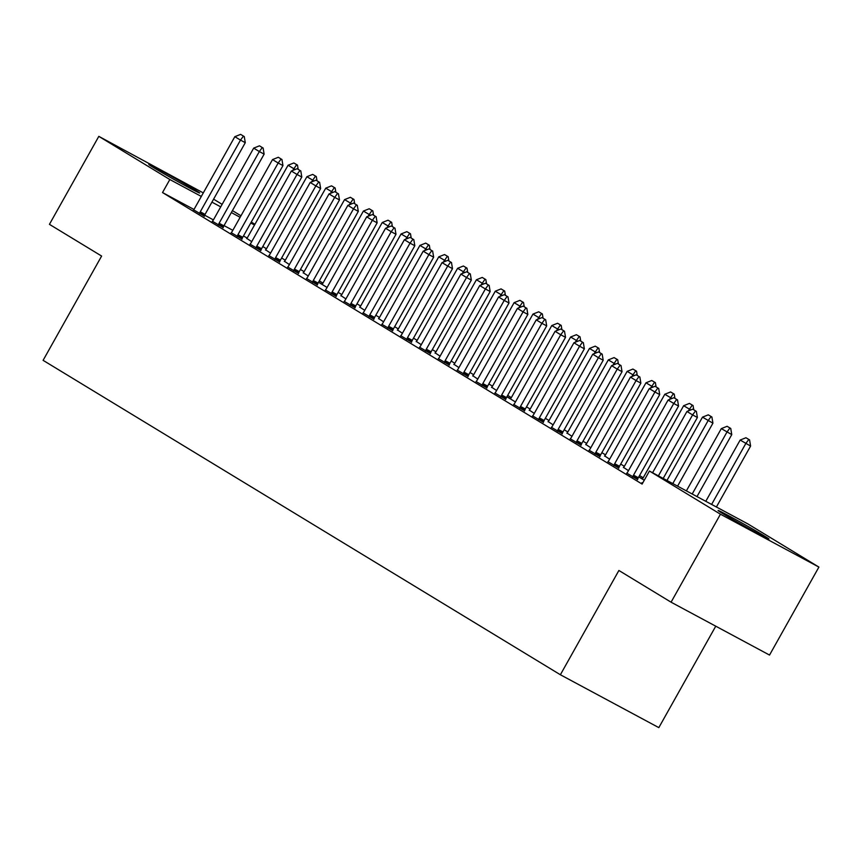 <?xml version="1.0" encoding="UTF-8"?>
<svg xmlns="http://www.w3.org/2000/svg" width="862" height="862" viewBox="0 0 862 862"><rect width="100%" height="100%" fill="white"/><g stroke="black" fill="none" stroke-linecap="round" stroke-linejoin="round"><path stroke-width="1.29" d="M722.733 513.58A29.157 0.743 -150.7 0 1 718.068 510.466A29.157 0.743 -150.7 0 1 735.954 519.689A29.157 0.743 -150.7 0 1 764.249 535.873A29.157 0.743 -150.7 0 1 768.915 538.998A29.157 0.743 -150.7 0 1 751.028 529.764A29.157 0.743 -150.7 0 1 722.733 513.58M153.468 167.562A29.157 0.743 -150.7 0 1 148.792 164.448A29.157 0.743 -150.7 0 1 166.689 173.671A29.157 0.743 -150.7 0 1 194.974 189.855A29.157 0.743 -150.7 0 1 199.65 192.98A29.157 0.743 -150.7 0 1 181.763 183.746A29.157 0.743 -150.7 0 1 153.468 167.562M643.192 477.763L639.539 475.544M624.357 466.31L620.705 464.09M605.523 454.867L601.87 452.647M586.677 443.413L583.024 441.193M567.842 431.97L564.19 429.739M549.008 420.516L545.355 418.296M530.173 409.062L526.52 406.842M511.328 397.619L507.675 395.399M492.493 386.165L488.84 383.946M473.658 374.711L470.005 372.492M454.824 363.268L451.171 361.049M435.978 351.815L432.325 349.595M417.143 340.361L413.491 338.141M398.309 328.918L394.656 326.698M379.474 317.464L375.821 315.244M360.628 306.021L356.976 303.79M341.794 294.567L338.141 292.347M322.959 283.113L319.306 280.893M304.124 271.67L300.461 269.45M285.279 260.216L281.626 257.997M266.444 248.762L262.791 246.543M747.882 523.913L818.9 567.077L720.449 514.205L649.431 471.04L747.882 523.913M720.449 514.205L671.078 602.193L769.529 655.066L818.9 567.077M715.751 626.189L658.827 727.625L560.375 674.752L43.1 360.338L101.619 256.057L49.436 224.346L98.818 136.358L203.292 192.905M213.593 199.165L222.127 204.348M232.428 210.608L240.972 215.802M251.273 222.062L254.936 224.292M626.814 473.152L637.6 479.498M642.352 478.83L638.774 476.912L644.27 480.253M589.145 450.255L599.93 456.601M604.682 455.933L609.639 459.198M551.464 427.347L562.25 433.694M567.002 433.036L571.959 436.301M513.784 404.45L524.581 410.797M529.333 410.129L534.289 413.404M476.115 381.554L486.901 387.9M491.652 387.232L496.609 390.508M438.435 358.657L449.231 364.992M453.983 364.335L458.94 367.6M400.765 335.749L411.551 342.095M416.303 341.427L421.259 344.703M363.085 312.852L373.882 319.199M378.633 318.531L383.59 321.806M325.416 289.955L336.202 296.302M340.953 295.634L345.91 298.898M287.736 267.048L298.532 273.394M303.284 272.737L308.24 276.002M250.066 244.151L260.852 250.497M265.604 249.829L270.56 253.105M212.386 221.254L223.183 227.6M247.103 237.987L243.44 236.016M232.826 230.316L224.023 225.596M213.41 219.896L204.671 215.198M193.885 209.412L162.519 192.56L642.115 484.078L649.431 471.04M193.551 209.8L204.337 216.146M246.769 238.386L251.726 241.651M231.231 232.697L242.017 239.043M284.438 261.283L289.395 264.559M268.901 255.605L279.687 261.951M322.119 284.18L318.541 282.262M318.531 282.262L327.075 287.455M306.581 278.501L317.367 284.848M359.788 307.087L364.745 310.352M344.25 301.398L355.036 307.745M397.468 329.984L402.425 333.249M381.931 324.306L392.716 330.652M435.138 352.881L440.094 356.157M419.6 347.203L430.397 353.549M472.818 375.778L477.774 379.054M457.28 370.1L468.066 376.446M510.487 398.686L506.91 396.757M506.91 396.768L515.454 401.951M494.95 392.997L505.746 399.343M548.167 421.583L553.124 424.858M532.63 415.904L543.416 422.251M585.848 444.48L590.804 447.755M570.299 438.801L581.096 445.148M623.517 467.387L628.473 470.652M607.979 461.698L618.765 468.044M642.707 483.022L642.007 482.645L642.686 483.054M162.519 192.56L169.836 179.522L98.818 136.358M671.078 602.193L618.894 570.472L560.375 674.752M254.527 225.014L250.745 222.989M240.132 217.289L231.339 212.558M220.726 206.858L211.923 202.128M201.309 196.428L169.836 179.522M243.461 136.088L240.627 134.375L243.461 136.088L240.498 140.107L245.282 142.683L205.059 214.379A3.739 2.198 -61.8 0 0 204.585 215.414L204.272 216.362M193.411 209.972L193.972 209.304A3.739 2.198 -61.8 0 0 194.618 208.367L234.841 136.681L240.498 140.107L200.264 211.804A3.739 2.198 -61.8 0 0 199.801 212.849L199.51 213.69M240.627 134.375L234.841 136.681M245.282 142.683L244.258 136.519M295.203 169.491L288.059 165.256L247.825 236.953A3.739 2.198 118.2 0 1 247.189 237.88L246.629 238.558M297.476 165.095L293.845 162.95L297.476 165.095L298.177 169.286M292.703 170.493L296.668 164.664M288.059 165.256L293.845 162.95M262.296 147.542L259.473 145.818L262.296 147.542L259.333 151.561L264.128 154.136L223.894 225.822A3.739 2.198 -61.8 0 0 223.43 226.868L223.107 227.805M212.246 221.426L212.806 220.747A3.739 2.198 -61.8 0 0 213.453 219.821L253.687 148.124L259.333 151.561L219.099 223.258A3.739 2.198 -61.8 0 0 218.636 224.292L218.355 225.133M259.473 145.818L253.687 148.124M264.128 154.136L263.093 147.962M281.131 158.985L278.307 157.272L281.131 158.985L278.167 163.015L282.962 165.579L242.728 237.276A3.739 2.198 -61.8 0 0 242.265 238.321L241.942 239.259M231.081 232.869L231.652 232.201A3.739 2.198 -61.8 0 0 232.287 231.264L272.521 159.578L278.167 163.015L237.944 234.701A3.739 2.198 -61.8 0 0 237.47 235.746L237.19 236.587M278.307 157.272L272.521 159.578M282.962 165.579L281.928 159.416M314.037 180.945L306.904 176.71L266.67 248.396A3.739 2.198 118.2 0 1 266.024 249.333L265.464 250.002M316.311 176.548L312.68 174.404L316.311 176.548L317.011 180.74M311.538 181.936L315.514 176.117M306.904 176.71L312.68 174.404M332.883 192.398L325.739 188.153L285.505 259.85A3.739 2.198 118.2 0 1 284.859 260.787L284.298 261.455M335.146 188.002L331.525 185.847L335.146 188.002L335.846 192.183M330.383 193.39L334.348 187.571M325.739 188.153L331.525 185.847M299.965 170.439L297.142 168.715L299.965 170.439L297.013 174.458L301.797 177.033L261.563 248.73A3.739 2.198 -61.8 0 0 261.1 249.764L260.787 250.713M249.926 244.323L250.486 243.655A3.739 2.198 -61.8 0 0 251.122 242.718L291.356 171.021L297.013 174.458L256.779 246.155A3.739 2.198 -61.8 0 0 256.316 247.189L256.025 248.03M297.142 168.715L291.356 171.021M301.797 177.033L300.773 170.87M318.811 181.893L315.977 180.169L318.811 181.893L315.848 185.912L320.632 188.487L280.409 260.173A3.739 2.198 -61.8 0 0 279.935 261.218L279.622 262.156M268.761 255.777L269.321 255.098A3.739 2.198 -61.8 0 0 269.968 254.171L310.201 182.475L315.848 185.912L275.614 257.598A3.739 2.198 -61.8 0 0 275.15 258.643L274.87 259.484M315.977 180.169L310.201 182.475M320.632 188.487L319.608 182.313M351.718 203.841L344.574 199.607L304.34 271.304A3.739 2.198 118.2 0 1 303.704 272.23L303.133 272.898M353.98 199.445L350.36 197.301L353.98 199.445L354.681 203.637M349.218 204.844L353.183 199.014M344.574 199.607L350.36 197.301M370.552 215.295L363.408 211.061L323.185 282.747A3.739 2.198 118.2 0 1 322.539 283.684L321.979 284.352M372.826 210.899L369.195 208.755L372.826 210.899L373.526 215.091M368.052 216.287L372.018 210.468M363.408 211.061L369.195 208.755M337.645 193.336L334.822 191.623L337.645 193.336L334.682 197.366L339.477 199.93L299.243 271.627A3.739 2.198 -61.8 0 0 298.78 272.661L298.457 273.61M287.596 267.22L288.156 266.552A3.739 2.198 -61.8 0 0 288.802 265.615L329.036 193.928L334.682 197.366L294.448 269.052A3.739 2.198 -61.8 0 0 293.985 270.097L293.705 270.937M334.822 191.623L329.036 193.928M339.477 199.93L338.443 193.767M389.398 226.738L382.254 222.504L342.02 294.201A3.739 2.198 118.2 0 1 341.374 295.127L340.813 295.806M391.66 222.342L388.04 220.198L391.66 222.342L392.361 226.534M386.887 227.74L390.863 221.922M382.254 222.504L388.04 220.198M356.48 204.79L353.657 203.066L356.48 204.79L353.528 208.809L358.312 211.384L318.078 283.07A3.739 2.198 -61.8 0 0 317.615 284.115L317.291 285.063M306.43 278.674L307.001 278.006A3.739 2.198 -61.8 0 0 307.637 277.068L347.871 205.371L353.528 208.809L313.294 280.506A3.739 2.198 -61.8 0 0 312.831 281.54L312.54 282.38M353.657 203.066L347.871 205.371M358.312 211.384L357.277 205.221M408.232 238.192L401.089 233.958L360.855 305.644A3.739 2.198 118.2 0 1 360.208 306.581L359.648 307.249M410.495 233.796L406.875 231.652L410.495 233.796L411.196 237.987M405.733 239.194L409.698 233.365M401.089 233.958L406.875 231.652M375.315 216.233L372.492 214.519L375.315 216.233L372.362 220.263L377.147 222.838L336.913 294.524A3.739 2.198 -61.8 0 0 336.449 295.569L336.137 296.506M325.276 290.128L325.836 289.449A3.739 2.198 -61.8 0 0 326.482 288.522L366.706 216.825L372.362 220.263L332.129 291.949A3.739 2.198 -61.8 0 0 331.665 292.994L331.374 293.834M372.492 214.519L366.706 216.825M377.147 222.838L376.123 216.664M394.16 227.687L391.337 225.973L394.16 227.687L391.197 231.706L395.992 234.281L355.758 305.978A3.739 2.198 -61.8 0 0 355.295 307.012L354.972 307.96M344.11 301.571L344.671 300.903A3.739 2.198 -61.8 0 0 345.317 299.965L385.551 228.279L391.197 231.706L350.963 303.402A3.739 2.198 -61.8 0 0 350.5 304.448L350.22 305.288M391.337 225.973L385.551 228.279M395.992 234.281L394.958 228.118M412.995 239.14L410.172 237.416L412.995 239.14L410.032 243.159L414.827 245.735L374.593 317.421A3.739 2.198 -61.8 0 0 374.13 318.466L373.806 319.403M362.945 313.025L363.505 312.346A3.739 2.198 -61.8 0 0 364.152 311.419L404.386 239.722L410.032 243.159L369.809 314.856A3.739 2.198 -61.8 0 0 369.335 315.891L369.055 316.731M410.172 237.416L404.386 239.722M414.827 245.735L413.792 239.571M431.83 250.583L429.007 248.87L431.83 250.583L428.877 254.613L433.661 257.178L393.428 328.875A3.739 2.198 -61.8 0 0 392.964 329.92L392.641 330.857M381.78 324.468L382.351 323.8A3.739 2.198 -61.8 0 0 382.987 322.862L423.22 251.176L428.877 254.613L388.643 326.299A3.739 2.198 -61.8 0 0 388.18 327.344L387.889 328.185M429.007 248.87L423.22 251.176M433.661 257.178L432.627 251.014M450.675 262.037L447.841 260.324L450.675 262.037L447.712 266.056L452.496 268.632L412.273 340.328A3.739 2.198 -61.8 0 0 411.799 341.363L411.486 342.311M400.625 335.921L401.186 335.253A3.739 2.198 -61.8 0 0 401.832 334.316L442.055 262.63L447.712 266.056L407.478 337.753A3.739 2.198 -61.8 0 0 407.015 338.798L406.724 339.639M447.841 260.324L442.055 262.63M452.496 268.632L451.472 262.468M469.51 273.491L466.687 271.767L469.51 273.491L466.547 277.51L471.342 280.085L431.108 351.771A3.739 2.198 -61.8 0 0 430.644 352.817L430.321 353.754M419.46 347.375L420.02 346.696A3.739 2.198 -61.8 0 0 420.667 345.77L460.901 274.073L466.547 277.51L426.313 349.207A3.739 2.198 -61.8 0 0 425.85 350.241L425.569 351.082M466.687 271.767L460.901 274.073M471.342 280.085L470.307 273.911M488.345 284.934L485.522 283.221L488.345 284.934L485.381 288.964L490.176 291.528L449.942 363.225A3.739 2.198 -61.8 0 0 449.479 364.27L449.156 365.208M438.295 358.818L438.855 358.15A3.739 2.198 -61.8 0 0 439.501 357.213L479.735 285.527L485.381 288.964L445.158 360.65A3.739 2.198 -61.8 0 0 444.684 361.695L444.404 362.536M485.522 283.221L479.735 285.527M490.176 291.528L489.142 285.365M507.179 296.388L504.356 294.675L507.179 296.388L504.227 300.407L509.011 302.982L468.777 374.679A3.739 2.198 -61.8 0 0 468.314 375.713L467.991 376.662M457.129 370.272L457.7 369.604A3.739 2.198 -61.8 0 0 458.336 368.667L498.57 296.981L504.227 300.407L463.993 372.104A3.739 2.198 -61.8 0 0 463.53 373.138L463.239 373.979M504.356 294.675L498.57 296.981M509.011 302.982L507.977 296.819M526.025 307.842L523.191 306.118L526.025 307.842L523.062 311.861L527.846 314.436L487.623 386.122A3.739 2.198 -61.8 0 0 487.149 387.167L486.836 388.105M475.975 381.726L476.535 381.047A3.739 2.198 -61.8 0 0 477.182 380.12L517.405 308.424L523.062 311.861L482.828 383.547A3.739 2.198 -61.8 0 0 482.364 384.592L482.073 385.433M523.191 306.118L517.405 308.424M527.846 314.436L526.822 308.262M427.067 249.646L419.923 245.411L379.689 317.097A3.739 2.198 118.2 0 1 379.054 318.035L378.483 318.703M429.33 245.25L425.709 243.106L429.33 245.25L430.03 249.441M424.567 250.637L428.533 244.819M419.923 245.411L425.709 243.106M445.902 261.089L438.758 256.854L398.535 328.551A3.739 2.198 118.2 0 1 397.888 329.478L397.328 330.157M448.175 256.693L444.544 254.549L448.175 256.693L448.876 260.884M443.402 262.091L447.378 256.273M438.758 256.854L444.544 254.549M464.747 272.543L457.603 268.308L417.37 339.994A3.739 2.198 118.2 0 1 416.723 340.932L416.163 341.6M467.01 268.147L463.39 266.002L467.01 268.147L467.71 272.338M462.237 273.534L466.213 267.716M457.603 268.308L463.39 266.002M483.582 283.997L476.438 279.751L436.204 351.448A3.739 2.198 118.2 0 1 435.558 352.386L434.998 353.054M485.845 279.6L482.224 277.445L485.845 279.6L486.545 283.792M481.082 284.988L485.047 279.169M476.438 279.751L482.224 277.445M502.417 295.44L495.273 291.205L455.039 362.902A3.739 2.198 118.2 0 1 454.403 363.829L453.832 364.507M504.679 291.044L501.059 288.899L504.679 291.044L505.38 295.235M499.917 296.442L503.882 290.623M495.273 291.205L501.059 288.899M521.251 306.894L514.108 302.659L473.884 374.345A3.739 2.198 118.2 0 1 473.238 375.282L472.678 375.951M523.525 302.497L519.894 300.353L523.525 302.497L524.225 306.689M518.752 307.885L522.728 302.066M514.108 302.659L519.894 300.353M540.097 318.347L532.953 314.102L492.719 385.799A3.739 2.198 118.2 0 1 492.073 386.736L491.512 387.404M542.36 313.951L538.739 311.796L542.36 313.951L543.06 318.143M537.586 319.339L541.562 313.52M532.953 314.102L538.739 311.796M558.932 329.79L551.788 325.556L511.554 397.253A3.739 2.198 118.2 0 1 510.907 398.179L510.347 398.858M561.194 325.394L557.574 323.25L561.194 325.394L561.895 329.586M556.432 330.792L560.397 324.963M551.788 325.556L557.574 323.25M577.766 341.244L570.622 337.01L530.389 408.696A3.739 2.198 118.2 0 1 529.753 409.633L529.182 410.301M580.029 336.848L576.409 334.704L580.029 336.848L580.729 341.04M575.266 342.236L579.232 336.417M570.622 337.01L576.409 334.704M544.859 319.285L542.036 317.572L544.859 319.285L541.896 323.315L546.691 325.879L506.457 397.576A3.739 2.198 -61.8 0 0 505.994 398.61L505.671 399.559M494.81 393.169L495.37 392.501A3.739 2.198 -61.8 0 0 496.016 391.563L536.25 319.877L541.896 323.315L501.662 395.001A3.739 2.198 -61.8 0 0 501.199 396.046L500.919 396.886M542.036 317.572L536.25 319.877M546.691 325.879L545.657 319.716M596.601 352.687L589.457 348.453L549.234 420.15A3.739 2.198 118.2 0 1 548.588 421.076L548.027 421.755M598.874 348.291L595.243 346.147L598.874 348.291L599.575 352.483M594.101 353.689L598.077 347.871M589.457 348.453L595.243 346.147M563.694 330.739L560.871 329.015L563.694 330.739L560.731 334.758L565.526 337.333L525.292 409.019A3.739 2.198 -61.8 0 0 524.829 410.064L524.505 411.012M513.644 404.623L514.205 403.955A3.739 2.198 -61.8 0 0 514.851 403.017L555.085 331.32L560.731 334.758L520.508 406.455A3.739 2.198 -61.8 0 0 520.034 407.489L519.754 408.329M560.871 329.015L555.085 331.32M565.526 337.333L564.491 331.17M615.446 364.141L608.303 359.907L568.069 431.593A3.739 2.198 118.2 0 1 567.422 432.53L566.862 433.198M617.709 359.745L614.089 357.601L617.709 359.745L618.41 363.936M612.947 365.143L616.912 359.314M608.303 359.907L614.089 357.601M582.529 342.182L579.706 340.468L582.529 342.182L579.576 346.212L584.361 348.787L544.127 420.473A3.739 2.198 -61.8 0 0 543.663 421.518L543.34 422.455M532.479 416.077L533.05 415.398A3.739 2.198 -61.8 0 0 533.686 414.471L573.92 342.774L579.576 346.212L539.343 417.898A3.739 2.198 -61.8 0 0 538.879 418.943L538.588 419.783M579.706 340.468L573.92 342.774M584.361 348.787L583.326 342.613M634.281 375.595L627.137 371.36L586.903 443.046A3.739 2.198 118.2 0 1 586.268 443.984L585.697 444.652M636.544 371.199L632.923 369.055L636.544 371.199L637.244 375.39M631.781 376.586L635.747 370.768M627.137 371.36L632.923 369.055M601.374 353.635L598.54 351.922L601.374 353.635L598.411 357.665L603.195 360.23L562.972 431.927A3.739 2.198 -61.8 0 0 562.498 432.961L562.186 433.909M551.324 427.52L551.885 426.852A3.739 2.198 -61.8 0 0 552.531 425.914L592.754 354.228L598.411 357.665L558.177 429.351A3.739 2.198 -61.8 0 0 557.714 430.397L557.423 431.237M598.54 351.922L592.754 354.228M603.195 360.23L602.172 354.067M653.116 387.038L645.972 382.803L605.738 454.5A3.739 2.198 118.2 0 1 605.102 455.427L604.542 456.106M655.379 382.642L651.758 380.498L655.379 382.642L656.09 386.833M650.616 388.04L654.581 382.222M645.972 382.803L651.758 380.498M620.209 365.089L617.386 363.365L620.209 365.089L617.246 369.108L622.041 371.684L581.807 443.37A3.739 2.198 -61.8 0 0 581.344 444.415L581.02 445.352M570.159 438.973L570.719 438.305A3.739 2.198 -61.8 0 0 571.366 437.368L611.6 365.671L617.246 369.108L577.012 440.805A3.739 2.198 -61.8 0 0 576.549 441.84L576.269 442.68M617.386 363.365L611.6 365.671M622.041 371.684L621.006 365.52M671.951 398.492L664.807 394.257L624.584 465.943A3.739 2.198 118.2 0 1 623.937 466.881L623.377 467.549M674.224 394.096L670.593 391.951L674.224 394.096L674.924 398.287M669.451 399.494L673.427 393.665M664.807 394.257L670.593 391.951M639.044 376.532L636.221 374.819L639.044 376.532L636.081 380.562L640.875 383.137L600.642 454.824A3.739 2.198 -61.8 0 0 600.178 455.869L599.855 456.806M588.994 450.427L589.565 449.748A3.739 2.198 -61.8 0 0 590.201 448.822L630.434 377.125L636.081 380.562L595.857 452.248A3.739 2.198 -61.8 0 0 595.383 453.293L595.103 454.134M636.221 374.819L630.434 377.125M640.875 383.137L639.841 376.963M690.796 409.946L683.652 405.711L643.418 477.397A3.739 2.198 118.2 0 1 642.772 478.335L642.212 479.003M693.059 405.549L689.438 403.405L693.059 405.549L693.759 409.741M688.296 410.937L692.261 405.118M683.652 405.711L689.438 403.405M657.878 387.986L655.055 386.273L657.878 387.986L654.926 392.005L659.71 394.58L619.476 466.277A3.739 2.198 -61.8 0 0 619.013 467.312L618.701 468.26M607.839 461.87L608.4 461.202A3.739 2.198 -61.8 0 0 609.035 460.265L649.269 388.579L654.926 392.005L614.692 463.702A3.739 2.198 -61.8 0 0 614.229 464.747L613.938 465.588M655.055 386.273L649.269 388.579M659.71 394.58L658.676 388.417M677.575 486.157L712.928 423.167L702.487 417.154L666.962 480.457M711.893 416.992L708.273 414.848L711.893 416.992L712.928 423.167M672.791 483.582L708.133 420.591L711.096 416.572M702.487 417.154L708.273 414.848M676.724 399.44L673.89 397.716L676.724 399.44L673.761 403.459L678.545 406.034L638.322 477.72A3.739 2.198 -61.8 0 0 637.848 478.766L637.535 479.703M626.674 473.324L627.234 472.645A3.739 2.198 -61.8 0 0 627.881 471.719L668.104 400.022L673.761 403.459L633.527 475.156A3.739 2.198 -61.8 0 0 633.064 476.19L632.773 477.031M673.89 397.716L668.104 400.022M678.545 406.034L677.521 399.86M696.992 496.587L731.763 434.61L721.322 428.608L686.378 490.887M730.739 428.446L727.108 426.302L730.739 428.446L731.763 434.61M692.197 494.012L726.978 432.045L729.931 428.015M721.322 428.608L727.108 426.302M695.559 410.883L692.736 409.17L695.559 410.883L692.595 414.913L697.39 417.477L663.19 478.432M652.577 472.732L686.949 411.476L692.595 414.913L658.396 475.856M692.736 409.17L686.949 411.476M697.39 417.477L696.356 411.314M716.397 507.007L750.597 446.063L740.167 440.051L705.784 501.307M749.574 439.9L745.942 437.745L749.574 439.9L750.597 446.063M711.613 504.432L745.813 443.488L748.776 439.469M740.167 440.051L745.942 437.745M199.801 212.849L204.585 215.414M200.264 211.804L205.059 214.379M218.636 224.292L223.43 226.868M219.099 223.258L223.894 225.822M237.47 235.746L242.265 238.321M237.944 234.701L242.728 237.276M256.316 247.189L261.1 249.764M256.779 246.155L261.563 248.73M275.15 258.643L279.935 261.218M275.614 257.598L280.409 260.173M293.985 270.097L298.78 272.661M294.448 269.052L299.243 271.627M312.831 281.54L317.615 284.115M313.294 280.506L318.078 283.07M331.665 292.994L336.449 295.569M332.129 291.949L336.913 294.524M350.5 304.448L355.295 307.012M350.963 303.402L355.758 305.978M369.335 315.891L374.13 318.466M369.809 314.856L374.593 317.421M388.18 327.344L392.964 329.92M388.643 326.299L393.428 328.875M407.015 338.798L411.799 341.363M407.478 337.753L412.273 340.328M425.85 350.241L430.644 352.817M426.313 349.207L431.108 351.771M444.684 361.695L449.479 364.27M445.158 360.65L449.942 363.225M463.53 373.138L468.314 375.713M463.993 372.104L468.777 374.679M482.364 384.592L487.149 387.167M482.828 383.547L487.623 386.122M501.199 396.046L505.994 398.61M501.662 395.001L506.457 397.576M520.034 407.489L524.829 410.064M520.508 406.455L525.292 409.019M538.879 418.943L543.663 421.518M539.343 417.898L544.127 420.473M557.714 430.397L562.498 432.961M558.177 429.351L562.972 431.927M576.549 441.84L581.344 444.415M577.012 440.805L581.807 443.37M595.383 453.293L600.178 455.869M595.857 452.248L600.642 454.824M614.229 464.747L619.013 467.312M614.692 463.702L619.476 466.277M633.064 476.19L637.848 478.766M633.527 475.156L638.322 477.72"/></g></svg>
